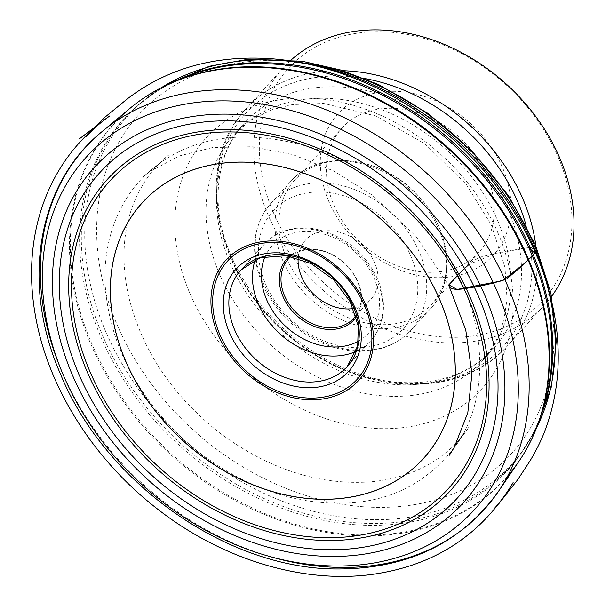 <?xml version="1.0" encoding="UTF-8"?>
<svg xmlns="http://www.w3.org/2000/svg" width="606" height="606" viewBox="0 0 606 606"><rect width="100%" height="100%" fill="white"/><g stroke="black" fill="none" stroke-linecap="round" stroke-linejoin="round"><path stroke-width="0.45" stroke-dasharray="3.03 2.27" d="M328.755 201.306A105.065 82.113 42.3 0 1 425.094 96.68A105.065 82.113 42.3 0 1 493.14 255.444A105.065 82.113 42.3 0 1 328.755 201.306M273.192 212.062A172.24 134.608 42.3 0 1 431.124 40.549A172.24 134.608 42.3 0 1 542.673 300.818A172.24 134.608 42.3 0 1 273.192 212.062M551.619 296.349A176.444 137.895 42.3 0 1 544.499 305.06A176.444 137.895 42.3 0 1 398.483 333.989A176.444 137.895 42.3 0 1 267.958 214.675A176.444 137.895 42.3 0 1 283.305 67.774A176.444 137.895 42.3 0 1 291.297 59.85M333.891 205.108A92.468 72.266 -137.7 0 0 402.301 267.632A92.468 72.266 -137.7 0 0 478.816 252.475A92.468 72.266 -137.7 0 0 458.969 136.812A92.468 72.266 -137.7 0 0 341.935 128.116A92.468 72.266 -137.7 0 0 333.891 205.108M439.282 227.864A92.468 72.266 42.3 0 1 431.237 304.848A92.468 72.266 42.3 0 1 354.715 320.013A92.468 72.266 42.3 0 1 286.312 257.482A92.468 72.266 42.3 0 1 294.357 180.497A92.468 72.266 42.3 0 1 370.872 165.332A92.468 72.266 42.3 0 1 439.282 227.864M289.524 256.209A45.374 35.459 42.3 0 1 358.025 281.964A45.374 35.459 42.3 0 1 356.336 316.908M355.911 315.484A44.109 34.474 -137.7 0 0 357.51 281.585A44.109 34.474 -137.7 0 0 290.971 256.49M353.404 308.53A44.109 34.474 -137.7 0 0 370.766 299.493A44.109 34.474 -137.7 0 0 361.305 244.316A44.109 34.474 -137.7 0 0 305.469 240.173A44.109 34.474 -137.7 0 0 298.144 258.323M464.613 268.443L457.341 275.791M449.372 455.212L464.31 432.517L455.818 444.349L468.779 427.275C461.151 439.024 450.97 449.425 438.221 458.454C419.314 471.566 396.839 479.361 370.811 481.831C319.006 485.527 268.64 469.226 219.698 432.934C172.028 395.248 141.653 349.677 128.586 296.228C121.177 262.512 122.723 231.893 133.222 204.366C141.546 183.603 153.447 167.082 168.915 154.825L153.144 169.369L164.112 159.779L142.918 176.854L149.849 171.566L179.081 156L212.714 147.531L251.975 146.758L292.956 154.659L333.633 170.953L372.001 194.897L416.08 236.469L448.948 285.85C450.296 282.631 453.265 279.101 457.878 275.26C433.366 222.773 374.16 166.521 309.158 146.894C245.18 128.646 193.193 135.805 153.182 168.37C118.238 195.829 99.626 246.142 106.262 296.326C112.284 344.14 133.934 387.719 171.203 427.063C208.729 466.968 264.231 496.034 313.65 501.662C375.288 509.154 423.018 490.004 456.818 444.206C489.239 398.203 485.148 327.005 457.878 275.26C465.075 269.299 466.938 262.852 481.217 256.899C497.799 252.566 513.646 249.483 528.75 247.649L496.155 253.338L469.233 264.284M269.034 556.27A269.299 210.464 42.3 0 1 61.986 371.72A269.299 210.464 42.3 0 1 59.608 366.009M116.738 120.662A264.224 206.495 -137.7 0 0 90.726 343.897A264.224 206.495 -137.7 0 0 288.759 523.395A264.224 206.495 -137.7 0 0 507.79 475.922M530.773 440.926A263.974 206.298 42.3 0 1 313.067 528.902A263.974 206.298 42.3 0 1 91.536 343.193A263.974 206.298 42.3 0 1 149.379 94.438M176.013 80.954A260.247 203.389 -137.7 0 0 178.975 445.009A260.247 203.389 -137.7 0 0 541.643 413.125M540.484 416.883A259.732 202.98 42.3 0 1 521.418 452.553A259.732 202.98 42.3 0 1 180.527 443.297A259.732 202.98 42.3 0 1 138.698 104.853A259.732 202.98 42.3 0 1 172.384 82.469M161.764 87.438A259.186 202.563 -137.7 0 0 142.039 101.982A259.186 202.563 -137.7 0 0 105.603 331.308A259.186 202.563 -137.7 0 0 308.56 509.987A259.186 202.563 -137.7 0 0 523.963 448.955A259.186 202.563 -137.7 0 0 536.552 427.927M498.185 233.499A186.39 145.667 -137.7 0 0 274.306 100.74A186.39 145.667 -137.7 0 0 189.829 293.213A186.39 145.667 -137.7 0 0 413.701 425.973A186.39 145.667 -137.7 0 0 498.185 233.499M550.271 298.182A251.899 196.859 42.3 0 1 393.279 507.01A251.899 196.859 42.3 0 1 116.92 324.316A251.899 196.859 42.3 0 1 289.6 61.365M219.569 274.238A168.036 131.328 42.3 0 1 234.189 134.327A168.036 131.328 42.3 0 1 446.872 150.121A168.036 131.328 42.3 0 1 482.944 360.32A168.036 131.328 42.3 0 1 343.882 387.87A168.036 131.328 42.3 0 1 219.569 274.238M230.03 262.731A168.036 131.328 -137.7 0 0 354.343 376.364A168.036 131.328 -137.7 0 0 493.405 348.806A168.036 131.328 -137.7 0 0 457.333 138.607A168.036 131.328 -137.7 0 0 244.65 122.821A168.036 131.328 -137.7 0 0 230.03 262.731M535.871 245.968A176.444 137.895 42.3 0 1 507.502 345.784A176.444 137.895 42.3 0 1 361.487 374.713A176.444 137.895 42.3 0 1 230.962 255.399A176.444 137.895 42.3 0 1 246.309 108.497A176.444 137.895 42.3 0 1 342.958 70.705M364.835 78.583A173.642 135.706 -137.7 0 0 230.651 257.845A173.642 135.706 -137.7 0 0 428.374 383.166A173.642 135.706 -137.7 0 0 525.932 224.94M255.308 259.618A71.834 56.146 42.3 0 1 264.504 244.029A71.834 56.146 42.3 0 1 323.952 232.25A71.834 56.146 42.3 0 1 377.099 280.828A71.834 56.146 42.3 0 1 370.849 340.64A71.834 56.146 42.3 0 1 356.214 351.291M282.578 260.05A94.521 73.871 42.3 0 1 290.804 181.345A94.521 73.871 42.3 0 1 410.436 190.231A94.521 73.871 42.3 0 1 430.73 308.469A94.521 73.871 42.3 0 1 352.503 323.968A94.521 73.871 42.3 0 1 282.578 260.05M262.754 281.866A94.521 73.871 -137.7 0 0 332.679 345.784A94.521 73.871 -137.7 0 0 410.906 330.285A94.521 73.871 -137.7 0 0 390.612 212.055A94.521 73.871 -137.7 0 0 270.98 203.169A94.521 73.871 -137.7 0 0 262.754 281.866M265.496 283.896A87.802 68.622 -137.7 0 0 402.869 329.134A87.802 68.622 -137.7 0 0 346.003 196.465A87.802 68.622 -137.7 0 0 265.496 283.896M358.502 341.102A65.115 50.889 -137.7 0 0 374.356 278.798A65.115 50.889 -137.7 0 0 318.658 232.765A65.115 50.889 -137.7 0 0 265.223 256.361M161.105 87.779L138.698 104.853C150.841 94.4 164.567 85.855 179.868 79.234M536.272 428.616L521.418 452.553C530.674 439.464 537.863 424.988 542.991 409.118M482.944 360.32L493.405 348.806C466.491 377.364 429.071 387.87 381.144 380.326C319.46 369.918 256.33 318.771 231.575 258.8C209.206 207.487 215.403 154.136 244.65 122.821L234.189 134.327L250.801 120.124L271.405 109.86L292.524 104.535L323.748 103.444L375.993 115.988L425.026 143.91L466.173 184.232L491.375 225.015L504.965 267.314L507.04 299.053L503.783 320.779L495.534 342.36L482.944 360.32M283.305 67.774L246.309 108.497C188.784 167.62 217.312 286.577 300.394 344.867C368.13 396.695 462.249 398.021 507.502 345.784L544.499 305.06M347.23 366.638L370.849 340.64C384.954 323.543 387.242 303.083 377.72 279.26C364.077 250.952 342.314 234.022 312.416 228.47C303.712 227.295 295.433 227.803 287.577 229.985C278.396 232.598 270.7 237.279 264.504 244.029L240.893 270.026M410.906 330.285L430.73 308.469C456.591 281.252 450.917 230.825 419.7 197.45C384.431 156.416 319.703 147.394 290.804 181.345L270.98 203.169C252.604 225.394 249.657 252.157 262.14 283.441C273.791 309.31 292.622 328.672 318.62 341.542C334.898 349.17 351.116 352.328 367.281 351.018C385.083 349.321 399.619 342.405 410.906 330.285M431.237 304.848L478.816 252.475M294.357 180.497L341.935 128.116M353.677 318.309L370.766 299.493M288.38 258.989L305.469 240.173"/><path stroke-width="0.91" d="M78.727 373.978A241.733 188.921 42.3 0 1 300.379 133.259A241.733 188.921 42.3 0 1 456.939 498.533A241.733 188.921 42.3 0 1 78.727 373.978M72.478 375.19A249.293 194.829 42.3 0 1 301.061 126.942A249.293 194.829 42.3 0 1 462.514 503.647A249.293 194.829 42.3 0 1 72.478 375.19M291.297 59.85A176.444 137.895 42.3 0 1 506.624 84.355A176.444 137.895 42.3 0 1 551.619 296.349M356.336 316.908A45.374 35.459 42.3 0 1 296.652 315.476A45.374 35.459 42.3 0 1 289.524 256.209M290.971 256.49A44.109 34.474 -137.7 0 0 288.38 258.989A44.109 34.474 -137.7 0 0 284.54 295.713A44.109 34.474 -137.7 0 0 317.173 325.543A44.109 34.474 -137.7 0 0 353.677 318.309A44.109 34.474 -137.7 0 0 355.911 315.484M298.144 258.323A44.109 34.474 -137.7 0 0 301.636 276.897A44.109 34.474 -137.7 0 0 353.404 308.53M457.341 275.791L448.819 284.873L457.053 289.433L502.73 280.676L526.099 262.065L534.659 252.96L528.75 247.649C533.007 247.854 535 248.983 534.734 251.035L526.743 234.287C497.579 178.285 455.341 133.676 400.013 100.452C383.439 90.688 366.297 82.56 348.594 76.068L353.162 77.803C326.278 67.304 299.379 60.971 272.473 58.812C215.895 54.714 167.476 68.099 127.199 98.967L104.58 117.496L85.741 137.054C90.771 131.396 101.353 121.601 109.625 115.996L79.242 138.903L96.725 126.003C44.049 170.339 22.392 240.764 35.103 313.787C47.003 385.727 92.741 458.772 156.401 508.161C222.947 560.717 307.787 585.729 379.659 573.246C438.024 563.224 482.361 533.242 512.684 483.3L513.123 482.535C508.343 491.284 499.602 502.806 494.473 508.313L499.17 503.298L517.812 479.551L528.894 462.636C529.78 461.461 537.984 448.061 543.817 433.608C554.99 405.262 559.664 375.394 557.853 344.003C556.452 311.734 545.885 275.738 534.734 251.035C535.325 254.725 527.175 260.156 523.539 264.655L506.821 278.851C494.95 282.964 482.671 285.918 469.991 287.714C457.113 290.304 450.099 289.683 448.948 285.85L465.749 329.861L471.953 373.637L467.824 412.686L454.258 447.304L449.372 455.212M469.233 264.284L464.613 268.443M229.401 332.452A76.038 59.426 42.3 0 1 299.122 256.732A76.038 59.426 42.3 0 1 348.367 371.63A76.038 59.426 42.3 0 1 229.401 332.452M219.743 334.323A87.718 68.554 -137.7 0 0 356.979 379.515A87.718 68.554 -137.7 0 0 300.175 246.975A87.718 68.554 -137.7 0 0 219.743 334.323M366.282 306.022A89.544 69.978 42.3 0 1 325.695 398.483A89.544 69.978 42.3 0 1 218.145 334.709A89.544 69.978 42.3 0 1 258.732 242.241A89.544 69.978 42.3 0 1 366.282 306.022M439.979 300.281A190.011 148.493 -137.7 0 0 142.698 202.374A190.011 148.493 -137.7 0 0 265.754 489.489A190.011 148.493 -137.7 0 0 439.979 300.281M440.017 300.281A190.064 148.538 42.3 0 1 265.746 489.542A190.064 148.538 42.3 0 1 142.652 202.343A190.064 148.538 42.3 0 1 440.017 300.281M89.885 371.463A228.72 178.747 -137.7 0 0 364.6 534.371A228.72 178.747 -137.7 0 0 468.264 298.19A228.72 178.747 -137.7 0 0 193.549 135.282A228.72 178.747 -137.7 0 0 89.885 371.463M87.325 372.114A231.613 181.012 42.3 0 1 299.697 141.471A231.613 181.012 42.3 0 1 449.697 491.458A231.613 181.012 42.3 0 1 87.325 372.114M497.208 291.448A262.193 204.911 -137.7 0 0 182.292 104.702A262.193 204.911 -137.7 0 0 63.456 375.44A262.193 204.911 -137.7 0 0 378.371 562.186A262.193 204.911 -137.7 0 0 497.208 291.448M59.608 366.009A269.299 210.464 42.3 0 1 101.997 131.631A269.299 210.464 42.3 0 1 426.268 172.808A269.299 210.464 42.3 0 1 498.283 491.648A269.299 210.464 42.3 0 1 269.034 556.27M507.79 475.922A264.224 206.495 -137.7 0 0 518.797 461.567A264.224 206.495 -137.7 0 0 448.137 148.735A264.224 206.495 -137.7 0 0 129.979 108.33A264.224 206.495 -137.7 0 0 116.738 120.662M149.379 94.438A263.974 206.298 42.3 0 1 172.074 82.598A263.974 206.298 42.3 0 1 528.227 258.633A263.974 206.298 42.3 0 1 540.385 417.208A263.974 206.298 42.3 0 1 530.773 440.926M541.643 413.125A260.247 203.389 -137.7 0 0 542.991 409.118A260.247 203.389 -137.7 0 0 531.007 252.785A260.247 203.389 -137.7 0 0 179.868 79.234A260.247 203.389 -137.7 0 0 176.013 80.954M172.384 82.469A259.732 202.98 42.3 0 1 531.856 251.452A259.732 202.98 42.3 0 1 540.484 416.883M536.552 427.927A259.186 202.563 -137.7 0 0 534.378 248.271A259.186 202.563 -137.7 0 0 161.764 87.438M289.6 61.365A251.899 196.859 42.3 0 1 533.636 243.62A251.899 196.859 42.3 0 1 550.271 298.182M342.958 70.705A176.444 137.895 42.3 0 1 522.849 198.874A176.444 137.895 42.3 0 1 535.871 245.968M525.932 224.94A173.642 135.706 -137.7 0 0 517.91 202.215A173.642 135.706 -137.7 0 0 364.835 78.583M234.643 329.838A71.834 56.146 42.3 0 1 240.893 270.026A71.834 56.146 42.3 0 1 331.815 276.775A71.834 56.146 42.3 0 1 347.23 366.638A71.834 56.146 42.3 0 1 287.782 378.417A71.834 56.146 42.3 0 1 234.643 329.838M356.214 351.291A71.834 56.146 42.3 0 1 258.254 303.841A71.834 56.146 42.3 0 1 255.308 259.618M265.223 256.361A65.115 50.889 -137.7 0 0 286.274 326.899A65.115 50.889 -137.7 0 0 358.502 341.102M179.868 79.234L172.074 82.598C156.613 89.279 142.584 97.861 129.979 108.33L101.997 131.631C37.042 184.133 20.687 284.047 60.661 374.485C105.156 482.785 226.167 568.519 335.913 568.981C406.861 569.299 460.984 543.521 498.283 491.648L518.797 461.567C528.015 448.016 535.212 433.229 540.385 417.208L542.991 409.118M536.272 428.616L551.43 386.666L556.323 340.716L550.869 292.796L535.431 244.93L508.426 195.632L472.036 151.083L428.071 113.466L378.697 84.628L340.799 70.031L302.28 61.251L247.695 59.327L209.184 66.289L161.105 87.779M240.893 270.026L260.179 257.732L286.297 255.694L311.143 263.595L333.505 279.624L350.162 301.69L358.297 326.21L357.691 345.943L347.23 366.638"/></g></svg>

